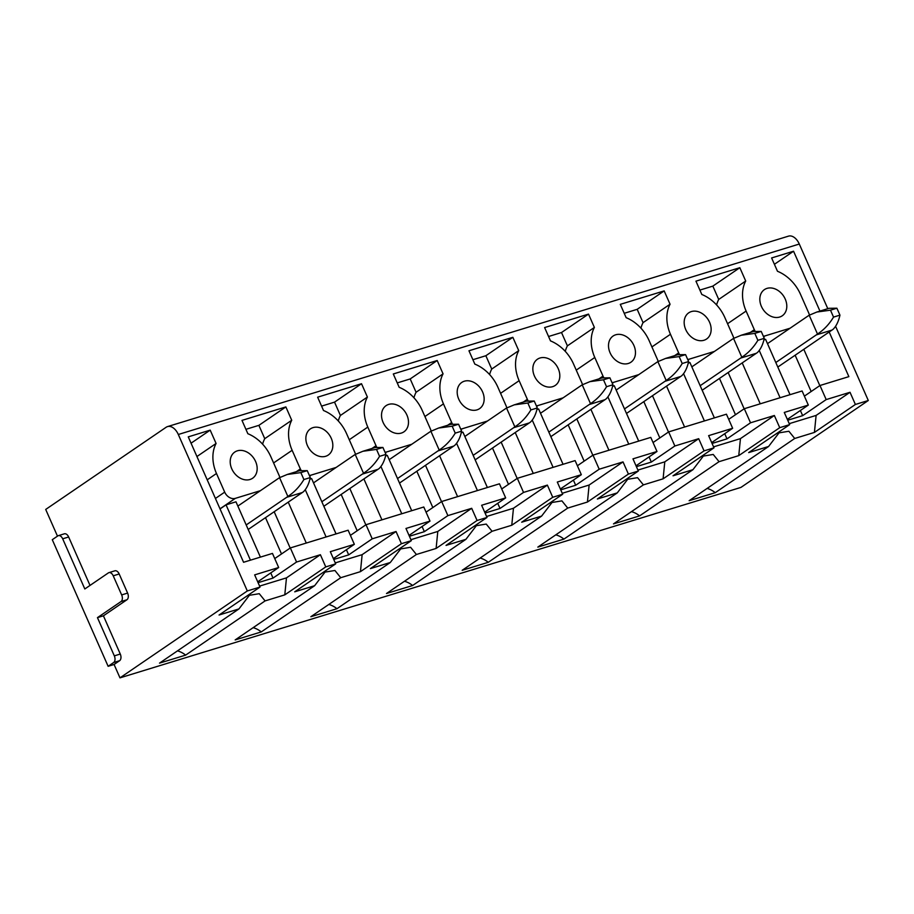 <?xml version="1.0" encoding="UTF-8"?>
<svg xmlns="http://www.w3.org/2000/svg" width="914" height="914" viewBox="0 0 914 914"><rect width="100%" height="100%" fill="white"/><g stroke="black" fill="none" stroke-linecap="round" stroke-linejoin="round"><path stroke-width="1.37" d="M177.476 650.871A21.125 16.326 55.7 0 1 185.633 655.121L265.083 600.909L259.268 593.689L249.373 595.311L238.965 608.918L219.052 615.019L260.022 587.062L247.317 590.958L178.31 434.493A13.196 8.146 72.9 0 0 167.513 426.598L788.496 236.143A13.196 8.146 72.9 0 1 799.293 244.038L178.31 434.493M185.633 655.121L159.516 663.13L238.965 608.918M855.39 404.468L814.42 432.425L816.111 415.424L850.02 392.289L855.39 404.468L868.3 400.503L740.957 487.402L119.974 677.857L247.317 590.958M814.42 432.425L794.712 438.469L715.262 492.68L689.145 500.701L768.594 446.478L748.692 452.59L789.662 424.622L779.733 427.672L738.763 455.629L719.055 461.673L639.606 515.884L613.488 523.905L692.938 469.682L673.024 475.794L713.994 447.837L704.066 450.876L663.096 478.833L643.387 484.877L563.938 539.1L537.82 547.109L617.27 492.886L597.368 498.998L638.338 471.041L628.409 474.08L587.439 502.037L567.731 508.081L488.282 562.304L462.164 570.313L541.614 516.09L521.7 522.202L562.67 494.246L552.742 497.285L511.771 525.242L492.063 531.285L412.614 585.508L386.496 593.517L465.946 539.306L446.043 545.407L487.013 517.45L477.085 520.489L436.115 548.446L416.407 554.49L336.958 608.713L310.84 616.721L390.289 562.51L370.376 568.611L411.346 540.654L401.417 543.693L360.447 571.65L340.739 577.705L261.29 631.917L235.172 639.926L314.622 585.714L294.719 591.815L335.689 563.858L325.761 566.897L284.791 594.865L265.083 600.909M284.791 594.865L286.47 577.865L259.599 586.103M789.662 424.622L784.281 412.443L808.319 405.073L802.104 390.975L744.304 408.707L728.709 419.343M738.763 455.629L740.443 438.629L774.352 415.493L750.531 422.794L744.304 408.707M774.352 415.493L779.733 427.672M713.994 447.837L708.624 435.647L732.651 428.278L726.436 414.191L668.648 431.911L653.053 442.547M663.096 478.833L664.786 461.833L698.696 438.697L674.863 445.998L668.648 431.911M698.696 438.697L704.066 450.876M638.338 471.041L632.968 458.851L656.995 451.482L650.779 437.395L592.992 455.115L577.385 465.752M587.439 502.037L589.119 485.037L623.028 461.901L599.207 469.213L592.992 455.115M623.028 461.901L628.409 474.08M562.67 494.246L557.3 482.055L581.327 474.686L575.112 460.599L517.324 478.319L501.729 488.967M511.771 525.242L513.462 508.241L547.372 485.106L523.539 492.418L517.324 478.319M547.372 485.106L552.742 497.285M487.013 517.45L481.644 505.259L505.671 497.89L499.455 483.803L441.668 501.523L426.061 512.171M436.115 548.446L437.795 531.445L471.704 508.31L447.883 515.622L441.668 501.523M471.704 508.31L477.085 520.489M411.346 540.654L405.976 528.463L430.003 521.094L423.788 507.007L366 524.727L350.405 535.376M360.447 571.65L362.138 554.661L396.048 531.514L372.215 538.826L366 524.727M396.048 531.514L401.417 543.693M260.467 490.658L235.332 498.358A9.243 7.141 55.7 0 1 224.695 492.132L216.481 473.498A36.172 27.946 55.7 0 1 216.081 443.461L210.197 430.14L188.261 436.869L243.57 562.281L272.463 553.416L278.679 567.514L254.652 574.883L260.022 587.062M335.689 563.858L330.32 551.679L354.346 544.31L348.131 530.211L290.344 547.932L274.737 558.58M829.181 331.999L848.866 376.637L819.972 385.502L804.377 396.139M248.208 529.469L260.399 557.117L235.972 501.809L226.044 504.848L220.046 508.938M250.436 560.168L226.044 504.848M286.47 577.865L320.391 554.718L296.559 562.03L273.023 578.082L258.091 582.664M278.679 567.514L257.714 581.818M320.391 554.718L325.761 566.897M290.184 548.046L274.177 511.749M265.506 517.655L281.512 553.953M279.798 477.542A9.243 7.141 55.7 0 0 279.113 475.44L270.887 456.806A36.172 27.946 55.7 0 0 247.854 433.716L241.982 420.394L285.865 406.924L258.879 425.353L245.912 429.317M262.615 444.158A36.172 27.946 55.7 0 1 264.752 438.674L291.737 420.257L285.865 406.924M291.737 420.257A36.172 27.946 55.7 0 0 292.137 450.294L273.594 462.952M296.319 471.681L300.352 468.928L292.137 450.294M300.352 468.928A9.243 7.141 55.7 0 0 301.106 470.344M309.355 475.417A9.243 7.141 55.7 0 0 311 475.154L336.124 467.442M355.455 454.338A9.243 7.141 55.7 0 0 354.769 452.236L346.555 433.602A36.172 27.946 55.7 0 0 323.51 410.512L317.638 397.179L361.521 383.72L334.535 402.137L340.408 415.47A36.172 27.946 55.7 0 0 338.271 420.954M376.762 447.14A9.243 7.141 55.7 0 1 376.02 445.724L367.805 427.089A36.172 27.946 55.7 0 1 367.405 397.053L361.521 383.72M385.011 452.213A9.243 7.141 55.7 0 0 386.656 451.95L411.791 444.238M431.122 431.134A9.243 7.141 55.7 0 0 430.437 429.032L422.211 410.397A36.172 27.946 55.7 0 0 399.178 387.308L393.294 373.975L437.189 360.516L410.192 378.933L397.236 382.909M413.939 397.75A36.172 27.946 55.7 0 1 416.076 392.266L443.062 373.849L437.189 360.516M443.062 373.849A36.172 27.946 55.7 0 0 443.461 403.885L424.919 416.533M447.643 425.273L451.676 422.519L443.461 403.885M451.676 422.519A9.243 7.141 55.7 0 0 452.43 423.936M460.679 429.009A9.243 7.141 55.7 0 0 462.324 428.746L487.448 421.034M506.779 407.93A9.243 7.141 55.7 0 0 506.093 405.827L497.879 387.193A36.172 27.946 55.7 0 0 474.834 364.103L468.962 350.77L512.845 337.312L485.86 355.729L491.732 369.062A36.172 27.946 55.7 0 0 489.596 374.546M528.086 400.732A9.243 7.141 55.7 0 1 527.344 399.315L519.129 380.681A36.172 27.946 55.7 0 1 518.729 350.633L512.845 337.312M536.335 405.805A9.243 7.141 55.7 0 0 537.98 405.542L563.115 397.83M582.447 384.725A9.243 7.141 55.7 0 0 581.761 382.623L573.535 363.989A36.172 27.946 55.7 0 0 550.502 340.899L544.618 327.566L588.513 314.108L561.516 332.525L548.56 336.501M565.263 351.342A36.172 27.946 55.7 0 1 567.4 345.858L594.386 327.429L588.513 314.108M594.386 327.429A36.172 27.946 55.7 0 0 594.786 357.477L576.243 370.124M598.967 378.864L603 376.111L594.786 357.477M603 376.111A9.243 7.141 55.7 0 0 603.754 377.528M612.003 382.6A9.243 7.141 55.7 0 0 613.648 382.338L638.772 374.626M658.103 361.521A9.243 7.141 55.7 0 0 657.417 359.419L649.203 340.785A36.172 27.946 55.7 0 0 626.159 317.684L620.286 304.362L664.17 290.903L637.184 309.32L643.056 322.642A36.172 27.946 55.7 0 0 640.92 328.137M679.41 354.324A9.243 7.141 55.7 0 1 678.668 352.907L670.453 334.273A36.172 27.946 55.7 0 1 670.053 304.225L664.17 290.903M687.659 359.396A9.243 7.141 55.7 0 0 689.305 359.133L714.44 351.422M733.771 338.317A9.243 7.141 55.7 0 0 733.074 336.215L724.859 317.581A36.172 27.946 55.7 0 0 701.826 294.479L695.942 281.158L739.837 267.699L712.84 286.116L699.884 290.092M716.587 304.933A36.172 27.946 55.7 0 1 718.724 299.438L745.71 281.021L739.837 267.699M745.71 281.021A36.172 27.946 55.7 0 0 746.11 311.068L727.567 323.716M755.078 331.119A9.243 7.141 55.7 0 1 754.324 329.691L746.11 311.068M763.327 336.192A9.243 7.141 55.7 0 0 764.961 335.929L790.096 328.217M809.427 315.113A9.243 7.141 55.7 0 0 808.741 313.011L800.527 294.377A36.172 27.946 55.7 0 0 777.483 271.275L771.61 257.954L793.558 251.224L819.949 311.091M850.02 392.289L826.187 399.589L819.972 385.502M868.3 400.503L835.567 326.287M827.798 308.681L799.293 244.038M785.229 299.061A15.835 12.236 55.7 0 0 764.39 289.635A15.835 12.236 55.7 0 0 761.396 306.373A15.835 12.236 55.7 0 0 782.247 315.798A15.835 12.236 55.7 0 0 785.229 299.061M709.572 322.265A15.835 12.236 55.7 0 0 688.722 312.839A15.835 12.236 55.7 0 0 685.74 329.577A15.835 12.236 55.7 0 0 706.579 339.014A15.835 12.236 55.7 0 0 709.572 322.265M633.905 345.481A15.835 12.236 55.7 0 0 613.066 336.044A15.835 12.236 55.7 0 0 610.072 352.781A15.835 12.236 55.7 0 0 630.923 362.218A15.835 12.236 55.7 0 0 633.905 345.481M558.248 368.685A15.835 12.236 55.7 0 0 537.398 359.248A15.835 12.236 55.7 0 0 534.416 375.985A15.835 12.236 55.7 0 0 555.255 385.422A15.835 12.236 55.7 0 0 558.248 368.685M482.581 391.889A15.835 12.236 55.7 0 0 461.741 382.452A15.835 12.236 55.7 0 0 458.759 399.19A15.835 12.236 55.7 0 0 479.599 408.627A15.835 12.236 55.7 0 0 482.581 391.889M406.924 415.093A15.835 12.236 55.7 0 0 386.074 405.656A15.835 12.236 55.7 0 0 383.092 422.394A15.835 12.236 55.7 0 0 403.931 431.831A15.835 12.236 55.7 0 0 406.924 415.093M331.256 438.297A15.835 12.236 55.7 0 0 310.417 428.872A15.835 12.236 55.7 0 0 307.435 445.609A15.835 12.236 55.7 0 0 328.275 455.035A15.835 12.236 55.7 0 0 331.256 438.297M255.6 461.501A15.835 12.236 55.7 0 0 234.761 452.076A15.835 12.236 55.7 0 0 231.768 468.813A15.835 12.236 55.7 0 0 252.607 478.239A15.835 12.236 55.7 0 0 255.6 461.501M296.559 562.03L290.344 547.932M273.023 578.082L270.75 572.918M264.752 438.674L258.879 425.353M306.281 543.042L288.241 502.152M210.197 430.14L191.049 443.199M216.081 443.461L196.933 456.532M108.126 666.306L113.656 662.524A5.278 3.256 72.9 0 0 114.319 655.864L97.455 617.636L120.991 601.583A5.278 3.256 72.9 0 0 121.653 594.911L113.222 575.809A5.278 3.256 72.9 0 0 108.903 572.644A5.278 3.256 72.9 0 0 108.343 572.918L84.819 588.97L62.689 538.814A5.278 3.256 72.9 0 0 58.37 535.65A5.278 3.256 72.9 0 0 57.822 535.924L52.281 539.694L108.126 666.306L114.079 664.478L119.974 677.857M167.513 426.598A13.196 8.146 72.9 0 0 166.12 427.272L45.7 509.441L57.479 536.152M323.864 506.265L336.066 533.913M336.958 608.713A21.125 16.326 55.7 0 0 328.8 604.462M416.407 554.49L410.592 547.28L400.698 548.903L390.289 562.51M437.795 531.445L410.923 539.694M399.532 483.06L411.723 510.709L387.296 455.401L385.605 455.915M401.76 513.759L380.909 466.483M447.883 515.622L424.347 531.674L409.415 536.255M430.003 521.094L409.038 535.41M441.508 501.626L425.501 465.34M416.83 471.247L432.836 507.544M381.938 519.837L363.898 478.947M424.347 531.674L422.074 526.51M416.076 392.266L410.192 378.933M457.594 496.633L439.565 455.743M367.405 397.053L340.408 415.47M464.838 436.469L505.328 408.832A67.19 41.473 72.9 0 1 506.55 408.055L514.228 404.856L527.835 402.994L534.233 401.029L537.295 407.964C535.924 414.191 533.673 418.886 530.531 422.039A67.19 41.473 72.9 0 1 529.343 422.896L475.166 459.868L487.391 487.505M488.282 562.304A21.125 16.326 55.7 0 0 480.124 558.054M567.731 508.081L561.904 500.872L552.022 502.483L541.614 516.09M589.119 485.037L562.247 493.286M550.856 436.641L563.047 464.301L538.62 408.981L536.929 409.506M553.084 467.351L532.234 420.074M599.207 469.213L575.671 485.265L560.739 489.847M581.327 474.686L560.362 489.001M592.832 455.218L576.825 418.92M568.154 424.839L584.16 461.136M533.262 473.429L515.222 432.528M575.671 485.265L573.398 480.101M567.4 345.858L561.516 332.525M608.918 450.225L590.89 409.323M518.729 350.633L491.732 369.062M626.513 413.436L638.715 441.085M639.606 515.884A21.125 16.326 55.7 0 0 631.448 511.646M719.055 461.673L713.228 454.452L703.346 456.075L692.938 469.682M740.443 438.629L713.571 446.866M702.181 390.232L714.371 417.881L689.944 362.572L688.253 363.098M704.408 420.943L683.558 373.655M750.531 422.794L726.996 438.857L712.063 443.439M732.651 428.278L711.686 442.593M744.156 408.809L728.15 372.512M719.478 378.43L735.484 414.728M684.586 427.021L666.546 386.119M726.996 438.857L724.722 433.693M718.724 299.438L712.84 286.116M760.242 403.817L742.214 362.915M670.053 304.225L643.056 322.642M114.079 664.478L119.62 660.696A5.278 3.256 72.9 0 0 120.271 654.036L103.419 615.819L126.943 599.755A5.278 3.256 72.9 0 0 127.606 593.095L119.186 573.981A5.278 3.256 72.9 0 0 114.867 570.816L108.903 572.644M97.455 617.636L103.419 615.819M90.018 585.428L68.653 536.986A5.278 3.256 72.9 0 0 64.334 533.822L58.37 535.65M793.558 251.224L774.409 264.295M816.111 415.424L789.239 423.662M826.187 399.589L802.663 415.653L787.719 420.234M808.319 405.073L787.342 419.377M780.076 397.739L759.226 350.45M802.663 415.653L800.378 410.489M819.812 385.605L803.806 349.308M795.146 355.226L811.152 391.523M790.004 394.688L765.601 339.368L763.91 339.894M715.262 492.68A21.125 16.326 55.7 0 0 707.116 488.43M794.712 438.469L788.896 431.248L779.014 432.87L768.594 446.478M767.486 343.641L807.976 316.016A67.19 41.473 72.9 0 1 809.198 315.227L816.876 312.028L830.483 310.177L836.881 308.212L839.943 315.136C838.572 321.374 836.321 326.07 833.18 329.223A67.19 41.473 72.9 0 1 831.991 330.08L777.814 367.051L790.039 394.677M624.228 313.296L637.184 309.32M656.995 451.482L636.018 465.797M674.863 445.998L651.339 462.061L649.054 456.897M651.339 462.061L636.395 466.643M643.822 401.634L659.828 437.932M638.68 441.096L614.277 385.777L612.597 386.302M668.488 432.014L652.482 395.716M628.752 444.147L607.901 396.87M664.786 461.833L637.915 470.082M643.387 484.877L637.572 477.668L627.69 479.279L617.27 492.886M563.938 539.1A21.125 16.326 55.7 0 0 555.792 534.85M472.904 359.705L485.86 355.729M505.671 497.89L484.694 512.206M523.539 492.418L500.015 508.47L497.73 503.306M500.015 508.47L485.071 513.051M492.497 448.043L508.504 484.34M487.356 487.505L462.952 432.185L461.273 432.71M517.164 478.422L501.158 442.136M477.428 490.555L456.577 443.279M513.462 508.241L486.591 516.49M492.063 531.285L486.248 524.076L476.365 525.687L465.946 539.306M412.614 585.508A21.125 16.326 55.7 0 0 404.468 581.258M321.579 406.113L334.535 402.137M354.346 544.31L333.37 558.614M372.215 538.826L348.691 554.878L346.406 549.714M348.691 554.878L333.747 559.459M341.173 494.451L357.18 530.748M336.032 533.925L311.628 478.605L309.949 479.119M365.84 524.842L349.834 488.544M326.104 536.964L305.253 489.687M362.138 554.661L335.267 562.898M340.739 577.705L334.924 570.485L325.041 572.095L314.622 585.714M261.29 631.917A21.125 16.326 55.7 0 0 253.144 627.667M836.881 308.212L828.975 308.315M775.815 362.515L816.305 334.89L831.991 330.08M830.483 310.177L833.534 317.101C829.226 324.242 823.88 329.885 817.493 334.033A67.19 41.473 72.9 0 1 816.305 334.89M833.534 317.101L839.943 315.136M809.198 315.227L817.493 334.033M691.829 366.857L732.32 339.22A67.19 41.473 72.9 0 1 733.542 338.431L741.22 335.244L754.815 333.382L761.225 331.416L764.275 338.34C762.916 344.578 760.665 349.274 757.523 352.427A67.19 41.473 72.9 0 1 756.324 353.284L702.146 390.255M761.225 331.416L753.319 331.519M700.147 385.719L740.637 358.094L756.324 353.284M754.815 333.382L757.877 340.305C753.559 347.446 748.212 353.09 741.825 357.237A67.19 41.473 72.9 0 1 740.637 358.094M757.877 340.305L764.275 338.34M733.542 338.431L741.825 357.237M616.162 390.061L656.652 362.424A67.19 41.473 72.9 0 1 657.874 361.636L665.552 358.448L679.159 356.586L685.557 354.621L688.619 361.544C687.248 367.782 684.997 372.478 681.855 375.631A67.19 41.473 72.9 0 1 680.667 376.488L626.49 413.459M685.557 354.621L677.651 354.735M624.491 408.924L664.981 381.298L680.667 376.488M679.159 356.586L682.21 363.509C677.902 370.65 672.555 376.294 666.169 380.441A67.19 41.473 72.9 0 1 664.981 381.298M682.21 363.509L688.619 361.544M657.874 361.636L666.169 380.441M540.505 413.265L580.996 385.628A67.19 41.473 72.9 0 1 582.218 384.84L589.896 381.652L603.491 379.79L609.901 377.825L612.951 384.76C611.592 390.986 609.341 395.682 606.199 398.835A67.19 41.473 72.9 0 1 604.999 399.692L550.822 436.663M609.901 377.825L601.995 377.939M548.823 432.128L589.313 404.502L604.999 399.692M603.491 379.79L606.553 386.713C602.235 393.854 596.888 399.498 590.501 403.645A67.19 41.473 72.9 0 1 589.313 404.502M606.553 386.713L612.951 384.76M582.218 384.84L590.501 403.645M534.233 401.029L526.327 401.143M473.166 455.343L513.657 427.706L529.343 422.896M527.835 402.994L530.885 409.918C526.578 417.058 521.231 422.702 514.845 426.849A67.19 41.473 72.9 0 1 513.657 427.706M530.885 409.918L537.295 407.964M506.55 408.055L514.845 426.849M389.181 459.673L429.671 432.048A67.19 41.473 72.9 0 1 430.894 431.259L438.571 428.06L452.167 426.198L458.577 424.233L461.627 431.168C460.268 437.406 458.017 442.09 454.875 445.244A67.19 41.473 72.9 0 1 453.675 446.101L399.498 483.072M458.577 424.233L450.671 424.347M397.51 478.548L437.989 450.91L453.675 446.101M452.167 426.198L455.229 433.133C450.922 440.262 445.564 445.906 439.188 450.054A67.19 41.473 72.9 0 1 437.989 450.91M455.229 433.133L461.627 431.168M430.894 431.259L439.188 450.054M313.513 482.878L354.004 455.252A67.19 41.473 72.9 0 1 355.226 454.464L362.904 451.265L376.511 449.402L382.909 447.437L385.971 454.372C384.6 460.61 382.349 465.295 379.207 468.448A67.19 41.473 72.9 0 1 378.019 469.305L323.842 506.276M382.909 447.437L375.003 447.552M321.842 501.752L362.332 474.115L378.019 469.305M376.511 449.402L379.561 456.337C375.254 463.467 369.907 469.111 363.521 473.258A67.19 41.473 72.9 0 1 362.332 474.115M379.561 456.337L385.971 454.372M355.226 454.464L363.521 473.258M237.857 506.082L278.347 478.456A67.19 41.473 72.9 0 1 279.57 477.668L287.247 474.469L300.843 472.607L307.253 470.653L310.303 477.576C308.943 483.814 306.693 488.499 303.551 491.652A67.19 41.473 72.9 0 1 302.363 492.509L248.174 529.48M307.253 470.653L299.346 470.756M246.186 524.956L286.665 497.319L302.363 492.509M300.843 472.607L303.905 479.542C299.598 486.671 294.239 492.315 287.864 496.462A67.19 41.473 72.9 0 1 286.665 497.319M303.905 479.542L310.303 477.576M279.57 477.668L287.864 496.462M235.332 498.358L220 508.824M207.204 479.827L216.481 473.498M224.695 492.132L215.43 498.461M386.656 451.95L385.308 452.876M349.262 439.737L367.805 427.089M376.02 445.724L371.975 448.477M537.98 405.542L536.632 406.467M500.586 393.328L519.129 380.681M527.344 399.315L523.299 402.069M689.305 359.133L687.956 360.047M651.911 346.92L670.453 334.273M678.668 352.907L674.623 355.66M113.656 662.524L119.62 660.696M114.319 655.864L120.271 654.036M120.991 601.583L126.943 599.755M121.653 594.911L127.606 593.095M113.222 575.809L119.186 573.981M62.689 538.814L68.653 536.986M754.324 329.691L750.291 332.456M763.613 336.843L764.961 335.929M612.289 383.263L613.648 382.338M460.964 429.671L462.324 428.746M309.64 476.08L311 475.154M816.842 312.04L829.032 308.304M741.174 335.244L753.376 331.508M665.518 358.448L677.708 354.712M589.85 381.652L602.052 377.916M514.194 404.868L526.384 401.12M438.526 428.072L450.728 424.325M362.869 451.276L375.06 447.529M287.202 474.48L299.404 470.733"/></g></svg>
